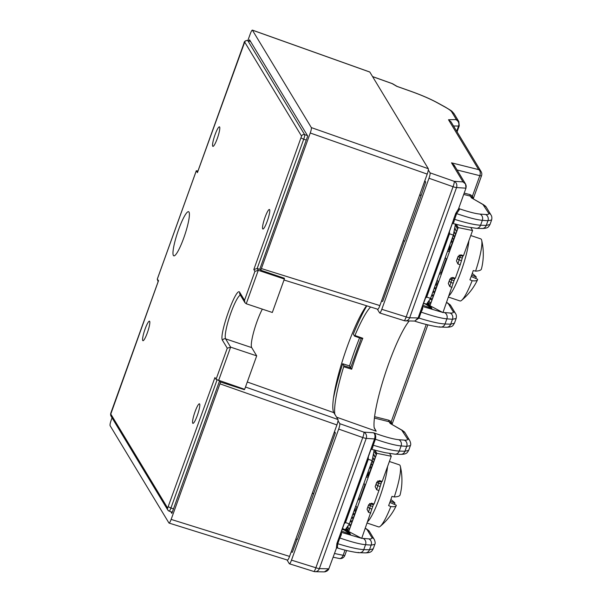 <?xml version="1.0" encoding="UTF-8"?>
<svg xmlns="http://www.w3.org/2000/svg" width="602" height="602" viewBox="0 0 602 602"><rect width="100%" height="100%" fill="white"/><g stroke="black" fill="none" stroke-linecap="round" stroke-linejoin="round"><path stroke-width="0.9" d="M219.911 381.028L220.528 382.044L219.948 383.828L171.141 519.413C170.125 522.077 169.403 523.288 168.981 523.048L110.076 425.629C109.857 424.809 110.219 423.003 111.167 420.226L112.04 417.803M366.513 305.778A59.169 9.677 -71.5 0 0 341.665 363.36A59.169 9.677 -71.5 0 0 333.839 412.663L337.993 419.534C338.226 420.339 337.857 422.137 336.902 424.937L289.57 556.414C288.554 559.085 287.831 560.296 287.41 560.056L168.981 523.048M284.016 279.998L377.71 309.225C378.131 309.488 378.854 308.277 379.87 305.59L427.209 174.106C428.165 171.314 428.526 169.516 428.3 168.71L369.794 72.007L252.358 30.1L311.347 127.601C311.573 128.407 311.211 130.205 310.256 132.997L260.786 270.23L284.437 278.259L284.189 278.749M170.855 511.73L171.856 513.393L219.557 380.908M247.851 40.582L250.289 33.817C251.305 31.123 252.027 29.912 252.449 30.175L369.884 72.082M244.435 389.238L244.329 389.667L220.528 382.044M243.976 389.08L244.329 389.667M260.786 270.23L259.921 268.801L307.72 136.022L249.567 39.83L249.138 41.019M249.567 39.83L250.274 41.26M262.344 309.142A23.275 3.808 -71.5 0 0 253.803 331.559A23.275 3.808 -71.5 0 0 251.704 347.602L256.7 355.865L244.66 389.306L216.043 379.38L227.27 348.197L222.537 340.378C218.406 335.698 236.631 285.092 239.784 292.467L244.517 300.293L254.932 271.367L253.826 269.538L257.174 268.477L303.709 139.228L306.26 140.078M283.753 278.034L284.362 279.035L272.322 312.476L246.241 303.754L244.916 302.648L244.517 300.293M265.015 217.382A10.302 1.686 108.5 0 1 269.418 209.481A10.302 1.686 108.5 0 1 267.739 219.79A10.302 1.686 108.5 0 1 262.878 229.023A10.302 1.686 108.5 0 1 265.015 217.382M195.048 411.715A10.302 1.686 108.5 0 1 199.45 403.822A10.302 1.686 108.5 0 1 197.78 414.123A10.302 1.686 108.5 0 1 192.911 423.356A10.302 1.686 108.5 0 1 195.048 411.715M215.042 134.728A10.302 1.686 108.5 0 1 219.437 126.834A10.302 1.686 108.5 0 1 217.766 137.136A10.302 1.686 108.5 0 1 212.905 146.369A10.302 1.686 108.5 0 1 215.042 134.728M256.7 355.865L230.619 347.136L227.27 348.197M284.362 279.035L258.281 270.313L254.932 271.367M260.373 269.553L257.174 268.477L258.281 270.313L246.241 303.754M145.074 329.061A10.302 1.686 108.5 0 1 149.477 321.167A10.302 1.686 108.5 0 1 147.806 331.469A10.302 1.686 108.5 0 1 142.937 340.702A10.302 1.686 108.5 0 1 145.074 329.061M178.628 229.535A23.275 3.808 108.5 0 1 188.576 211.701A23.275 3.808 108.5 0 1 184.799 234.976A23.275 3.808 108.5 0 1 173.805 255.835A23.275 3.808 108.5 0 1 178.628 229.535M158.123 281.676L157.272 279.132L158.529 280.652L110.798 414.056L167.649 508.08L214.937 377.552L216.043 379.38M197.448 172.533L196.297 170.742L197.96 171.013M158.529 280.652L158.296 281.284M449.513 231.349L449.491 233.802L426.713 297.079L425.479 298.125M426.713 297.079L430.565 298.366L426.517 304.168L424.922 303.634M430.565 298.366L453.351 235.096L455.458 223.959M453.351 235.096L449.491 233.802M368.311 456.903L368.289 459.303L345.51 522.574L344.299 523.589M345.51 522.574L349.363 523.86L345.315 529.67L342.455 528.714M349.363 523.86L372.141 460.59L374.211 449.829M372.141 460.59L368.289 459.303M377.356 309.165L379.644 312.95C380.065 313.19 380.788 311.979 381.803 309.308L428.985 178.252L453.058 186.718A4.846 0.888 -70.6 0 0 454.156 181.315A4.846 4.41 93.7 0 1 456.542 187.561L465.873 188.17C466.708 185.514 465.76 183.422 463.036 181.902L465.549 184.001L454.179 165.189L451.5 162.826L478.665 169.629L448.498 119.738L451.033 121.86L481.111 171.615A4.846 4.741 -31.2 0 0 478.665 169.629A4.846 3.191 -75.9 0 1 479.817 175.671L472.465 196.086L473.089 198.562M473.195 198.735L472.231 197.23L470.373 196.117A1.212 0.798 104.1 0 1 470.087 194.612L472.465 196.086A1.212 0.783 140 0 0 472.231 197.23M458.844 207.983L459.311 208.759C468.582 211.896 475.467 213.672 479.967 214.079L485.581 214.493C488.245 214.681 489.245 214.199 488.583 213.063L482.97 204.529A4.846 3.732 -59.9 0 1 483.692 204.823L471.396 197.817L470.373 196.117L463.713 194.454M391.97 424.357L391.007 422.852A1.212 0.783 140 0 1 391.24 421.709L391.864 424.184M391.007 422.852L389.14 421.746A1.212 0.798 104.1 0 1 388.854 420.234L391.24 421.709L426.246 324.47M287.056 559.995L289.336 563.773C289.765 564.021 290.48 562.81 291.496 560.138L338.685 429.083L362.758 437.541A4.846 0.655 -160.2 0 0 366.234 438.391L319.361 568.597A4.846 4.395 91.3 0 1 315.155 571.697L324.365 571.9L328.827 568.822L319.361 568.597A4.846 0.655 -160.2 0 1 315.877 567.754L362.758 437.541A4.846 0.888 -70.6 0 0 363.849 432.146A4.846 4.41 93.7 0 1 366.234 438.391L374.549 438.933C375.377 436.006 375.046 433.952 373.571 432.778C384.859 436.849 393.249 439.159 398.742 439.701L404.356 440.115C407.012 440.303 408.013 439.821 407.351 438.685L401.737 430.152A4.846 3.732 -59.9 0 1 402.467 430.445L390.164 423.439L389.14 421.746L374.421 418.059M344.848 555.39A4.846 4.846 0 0 1 339.287 558.498A4.846 3.176 -78.2 0 0 343.14 555.307A4.846 0.655 19.8 0 0 344.848 555.398L346.609 550.499M448.498 119.738L456.369 119.572L451.718 111.874C450.981 110.708 448.701 109.067 444.87 106.953L436.841 102.528C429.888 98.781 421.249 95.048 410.918 91.346L396.771 86.334L392.143 83.61A4.846 0.722 -70.4 0 0 392.068 83.535L372.6 76.589M428.323 169.952L430.076 172.857L454.156 181.315L463.036 181.902L451.5 162.826L455.21 166.897M424.831 180.705L425.659 182.075L421.122 195.552L404.694 241.161L403.25 240.649M404.424 241.063L382.684 301.444L381.51 301.03M366.799 305.869A70.743 11.566 -71.5 0 0 353.329 334.14L354.518 336.104L354.939 335.502A59.395 9.715 108.5 0 1 370.569 307.043M354.518 336.104L354.939 335.502L362.825 338.264L361.381 338.52L354.54 336.119M404.017 320.565A4.846 0.865 -72.6 0 0 404.123 320.648L379.644 312.95M428.985 178.252C429.933 175.475 430.295 173.677 430.076 172.857M465.549 184.001L465.986 188.102M397.109 86.41L392.903 83.926A4.846 3.8 120.5 0 0 392.143 83.61L372.638 76.65M397.207 86.44L410.827 91.271A4.846 0.805 -70.5 0 1 410.918 91.346M328.918 568.815L326.735 571.306M289.336 563.773L313.823 571.471A4.846 0.865 -72.6 0 0 315.877 567.754L291.496 560.138M338.023 420.775L339.776 423.68C339.995 424.5 339.626 426.299 338.685 429.083M334.84 414.319A59.395 9.715 108.5 0 1 343.689 366.738L343.855 365.715L342.666 363.751A70.743 11.566 -71.5 0 0 333.47 398.148M334.531 431.529L335.359 432.906L297.313 539.445L295.86 538.925M297.034 539.347L292.376 552.275L291.21 551.853M336.345 548.234A1.212 1.129 -136.3 0 1 336.495 548.031L328.827 568.815A4.846 4.395 -88.7 0 0 328.827 568.815L328.368 569.898L325.178 571.84M313.717 571.396A4.846 0.865 -72.6 0 0 313.823 571.471A4.846 4.846 0 0 0 315.155 571.697A4.846 4.395 91.3 0 1 313.928 571.471M409.225 320.949A60.132 9.835 -71.5 0 0 385.34 373.33A60.132 9.835 -71.5 0 0 374.143 427.533L376.16 431.198L336.571 417.178M343.689 366.738L351.673 369.229L349.529 365.926L342.666 363.751M359.567 337.888A70.615 11.551 -71.5 0 0 349.529 365.926M421.122 195.552L419.654 195.086M419.737 194.852L420.926 195.229M425.659 182.075L424.47 181.699M430.4 305.936L431.927 308.465L422.897 305.274M422.476 306.448L442.56 312.378M443.004 312.438L450.115 313.017C452.772 313.206 453.773 312.724 453.11 311.58L448.339 303.686L446.586 302.52M342.222 529.369L344.434 530.174C343.328 529.429 343.29 529.369 344.321 529.986C343.29 529.369 343.328 529.429 344.434 530.174L350.484 534.252L341.597 531.114M341.168 532.303L361.456 538.263M361.727 538.301L368.8 538.873C371.464 539.053 372.465 538.579 371.803 537.436L367.024 529.542L365.294 528.383M313.732 493.828L312.265 493.362M312.348 493.128L313.537 493.512M335.359 432.906L334.17 432.522M339.776 423.68L363.849 432.146L373.571 432.778C375.543 433.989 376.152 436.111 375.415 439.159L374.519 439.016L339.656 536.201L340.408 536.736L339.837 537.977C351.395 541.958 359.966 544.2 365.549 544.697L371.163 545.111L374.82 544.374C375.43 543.456 375.242 541.8 374.241 539.415L369.47 531.521L366.911 529.203A4.846 3.732 -59.9 0 0 366.189 528.902M381.803 309.308L406.177 316.93A4.846 0.655 19.8 0 0 409.661 317.773A4.846 4.395 91.3 0 1 405.462 320.866A4.846 4.395 91.3 0 1 404.235 320.648M414.846 321.077L418.104 317.961L409.661 317.773L456.542 187.561A4.846 0.655 19.8 0 1 453.058 186.718L406.177 316.93A4.846 0.865 -72.6 0 1 404.123 320.648A4.846 4.846 0 0 0 405.462 320.866L414.846 321.077M439.4 326.773A4.846 4.372 -88.2 0 0 440.799 327.074A4.846 4.372 -88.2 0 0 445.013 323.981C439.355 323.68 430.686 321.724 419 318.089L414.65 321.069M454.427 323.259L450.717 324.154L445.013 323.981L446.865 318.849L452.478 319.263L456.135 318.518L454.435 323.259M361.215 338.399L350.642 367.777M465.963 188.163L458.619 208.616A1.212 0.978 5.3 0 1 458.611 208.623L458.611 208.646A1.212 0.978 5.3 0 0 459.341 209.647L459.311 208.759A1.212 1.181 -31.2 0 1 458.732 208.307M418.977 318.157L418.104 317.961L420.279 311.911L453.238 220.701L420.964 310.354L421.716 310.88L421.152 312.122C432.71 316.103 441.281 318.345 446.865 318.849A4.846 4.387 94.2 0 0 444.502 312.604M453.682 219.128L455.752 213.394L458.28 209.263A1.212 0.798 -134.6 0 0 458.852 210.376L456.617 213.605L454.217 220.603A1.212 0.519 11.3 0 0 453.238 220.701L453.682 219.128L454.555 219.339C466.241 222.966 474.91 224.93 480.569 225.231L482.337 220.324L487.951 220.738L491.601 219.993L489.983 224.508L486.265 225.404L480.569 225.231A4.846 4.372 -88.2 0 1 476.348 228.324L466.121 226.766L452.162 223.327M455.752 213.394L456.617 213.605C468.175 217.585 476.746 219.828 482.337 220.324A4.846 4.387 94.2 0 0 479.967 214.079M459.341 209.647L458.852 210.376M454.217 220.603L453.825 222.288L452.915 223.139M422.386 306.696A1.212 1.181 -31.2 0 0 422.754 306.907L422.589 309.052L421.716 310.88M431.927 308.465L425.652 304.153C424.621 303.438 424.583 303.378 425.539 303.965L431.31 307.577L426.193 304.063M429.542 304.966L427.232 303.378M427.134 303.483L429.557 305.003M426.856 303.799L430.355 305.989L426.968 303.664M426.57 304.115L430.836 306.787L426.713 303.957M423.575 303.4L425.652 304.153C424.621 303.438 424.583 303.378 425.539 303.965M427.42 303.167L429.113 304.228M404.356 440.115A4.846 4.387 94.2 0 1 406.719 446.36L410.376 445.615C410.985 444.697 410.79 443.049 409.796 440.664L405.026 432.77A4.846 4.741 148.8 0 0 402.58 430.784M375.415 439.159L375.392 439.227C386.943 443.207 395.522 445.45 401.105 445.947L406.719 446.36L404.958 451.259L399.254 451.079C393.595 450.785 384.926 448.821 373.24 445.194L372.518 448.136L371.6 448.987M410.376 445.623L408.675 450.356L404.958 451.259A4.846 4.372 -88.2 0 1 400.736 454.352L395.04 454.179A4.846 4.372 -88.2 0 0 395.04 454.179L395.04 454.179A4.846 4.372 -88.2 0 0 399.254 451.079L401.105 445.947A4.846 4.387 94.2 0 0 398.742 439.701M341.078 532.544A1.212 1.181 -31.2 0 0 341.439 532.755L341.274 534.907L340.408 536.736M350.447 534.17L344.321 529.986M349.988 533.425L343.953 529.376C342.847 528.639 342.809 528.571 343.84 529.188L349.965 533.38M349.514 532.635L344.886 529.527M349.491 532.582L345.503 529.459M345.36 529.609L349.04 531.844M345.653 529.286L348.347 530.926M348.31 530.851L345.766 529.166M345.947 528.962L347.873 530.129M373.195 548.881L369.485 549.776A4.846 4.372 91.8 0 1 365.263 552.877L365.263 552.877C371.615 552.839 371.863 550.965 373.202 548.873L374.828 544.374M358.167 552.395A4.846 4.372 -88.2 0 0 359.567 552.696A4.846 4.372 -88.2 0 0 363.789 549.603C358.13 549.31 349.453 547.346 337.767 543.711L337.233 547.85M365.263 552.877L359.567 552.696C358.965 553.027 347.437 551.214 337.316 547.925L336.495 548.031A1.212 1.129 -136.3 0 1 337.617 547.745M337.602 547.158A1.212 0.993 -14.4 0 0 336.42 547.722L336.902 543.501L337.767 543.711L339.837 537.977L338.971 537.767L336.902 543.501M372.909 446.458A1.212 0.519 11.3 0 0 371.931 446.556L338.971 537.767M421.806 308.307A1.212 0.67 -167.8 0 0 422.589 309.052M453.825 222.288A1.212 0.911 29.5 0 0 452.681 222.559M371.366 448.415A1.212 0.911 -150.5 0 1 372.518 448.136M341.274 534.907A1.212 0.67 12.2 0 1 340.499 534.162M387.53 466.618A32.726 5.35 108.5 0 1 379.674 497.5A32.726 5.35 108.5 0 1 367.732 521.625M394.28 496.959A60.049 8.812 15.8 0 0 400.097 494.897A60.072 60.072 0 0 0 400.338 466.302A32.726 5.35 -71.5 0 1 394.28 496.959L391.955 496.364A32.726 5.35 108.5 0 1 388.621 505.627L390.826 506.545A32.726 5.35 -71.5 0 1 380.253 526.314A60.072 60.072 0 0 0 396.169 505.8A60.049 7.442 -156.2 0 1 390.826 506.545M400.338 466.302A32.726 5.35 -71.5 0 0 399.382 464.842L389.381 461.493M367.205 523.085L378.62 526.908A32.726 5.35 -71.5 0 0 380.253 526.314M389.825 502.444L396.244 505.168A60.049 7.442 -156.2 0 1 396.169 505.8M390.871 499.54A60.049 7.442 -156.2 0 1 394.972 503.069A60.049 57.852 -40.7 0 1 394.348 504.363M390.292 501.18L394.972 503.069M374.858 450.025L376.86 453.336L348.708 531.521L361.697 538.384L373.639 503.949M370.787 513.137L368.507 512.317L367.039 509.239L368.657 504.732L371.758 503.28L374.038 504.092L378.921 490.54L376.641 489.719L375.174 486.642L376.792 482.134L379.892 480.682L382.172 481.502L391.27 456.248L389.652 453.577M378.921 490.54L381.773 481.352M368.258 475.61L376.86 453.336L391.27 456.248M364.932 484.768L360.079 498.215M371.833 509.089L369.553 508.276A2.423 2.37 14.5 0 1 368.003 506.56M374.158 460.688L374.564 459.552L374.181 460.688M373.097 463.442L373.503 462.313L373.12 463.442M372.036 466.196L372.442 465.068L372.059 466.196M370.975 468.95L371.381 467.822L370.975 468.95M369.906 471.705L370.313 470.576L369.937 471.705M368.845 474.459L369.252 473.33L368.868 474.466M356.098 510.082L356.504 508.953L356.121 510.082M354.856 513.724L355.263 512.595L354.879 513.724M353.615 517.366L354.021 516.238L353.645 517.366M352.381 521.008L352.787 519.88L352.381 521.008M351.139 524.651L351.545 523.514L351.139 524.651M371.855 467.084L372.262 465.948L371.878 467.084M370.794 469.838L371.201 468.71L370.817 469.838M369.733 472.593L370.14 471.464L369.733 472.593M368.672 475.347L369.079 474.218L368.672 475.347M364.421 486.363L364.827 485.235L364.421 486.363M362.118 492.76L362.524 491.631L362.141 492.767M360.876 496.402L361.283 495.273L360.899 496.409M355.917 510.97L356.324 509.841L355.917 510.97M354.683 514.612L355.09 513.483L354.683 514.612M353.442 518.254L353.848 517.118L353.442 518.254M369.553 473.481L369.959 472.344L369.575 473.481M364.24 487.251L364.646 486.123L364.27 487.259M363.179 490.005L363.585 488.877L363.202 490.013M361.937 493.648L362.351 492.519L361.937 493.648M360.703 497.29L361.11 496.161L360.703 497.29M355.744 511.858L356.151 510.722L355.767 511.858M364.067 488.139L364.473 487.01L364.09 488.139M363.006 490.893L363.412 489.765L363.029 490.893M361.764 494.535L362.171 493.407L361.787 494.535M360.523 498.178L360.929 497.049L360.545 498.178M363.886 489.027L364.293 487.898L363.909 489.027M362.825 491.781L363.232 490.653L362.848 491.781M361.584 495.423L361.99 494.295L361.614 495.423M362.652 492.669L363.059 491.533L362.652 492.669M356.888 507.501L348.708 531.521L346.617 528.052M358.438 498.659L360.297 498.155L360.244 499.479L357.979 499.923M366.573 476.062L368.432 475.557L368.386 476.882L366.114 477.326M357.189 507.975L355.842 505.868M365.324 485.378L363.977 483.271M368.123 471.757L367.777 475.738M379.967 486.491L377.687 485.679A2.423 2.37 14.5 0 1 376.137 483.963M368.168 473.006L368.409 471.84L368.349 473.006M370.268 467.581L370.508 466.407L370.448 467.573M371.314 464.864L371.554 463.69L371.494 464.857M372.367 462.148L372.6 460.974L372.548 462.14M373.413 459.431L373.654 458.257L373.594 459.424M374.467 456.715L374.7 455.541L374.64 456.707M375.513 453.998L375.753 452.824L375.693 453.991M372.653 458.22L372.894 457.046L372.834 458.212M373.707 455.503L373.94 454.329L373.88 455.496M374.753 452.787L374.986 451.613L374.933 452.779M374.068 451.191L374 451.598M370.689 464.631L369.906 468.288L369.515 467.889M349.521 525.478L350.093 524.41L349.747 525.531M350.763 521.836L351.335 520.768L350.981 521.889M352.004 518.194L352.569 517.133L352.223 518.247M353.246 514.552L353.81 513.491L353.464 514.605M354.48 510.91L355.052 509.849L354.706 510.963M348.287 529.113L348.851 528.052L348.505 529.173M347.55 527.834L348.114 526.773L347.768 527.894M355.022 508.141L355.361 508.69L353.6 512.099M355.361 508.69L354.826 508.698M468.875 240.755A32.726 5.35 108.5 0 1 460.966 271.683A32.726 5.35 108.5 0 1 449.047 295.687M475.58 271.148A60.049 9.113 15.9 0 0 481.434 268.974A60.072 60.072 0 0 0 481.69 240.326A32.726 5.35 -71.5 0 1 475.58 271.148L473.262 270.554A32.726 5.35 108.5 0 1 469.914 279.81L472.126 280.72A32.726 5.35 -71.5 0 1 461.614 300.345A60.072 60.072 0 0 0 477.499 279.885A60.049 7.743 -156.2 0 1 472.126 280.72M481.69 240.326A32.726 5.35 -71.5 0 0 480.742 238.866L470.764 235.532M448.535 297.11L459.973 300.94A32.726 5.35 -71.5 0 0 461.614 300.345M471.178 276.499L477.589 279.223A60.049 7.743 -156.2 0 1 477.499 279.885M472.261 273.474A60.049 7.743 -156.2 0 1 476.332 277.07A60.049 57.807 -39.8 0 1 475.678 278.41M471.652 275.174L476.332 277.07M456.173 224.17L458.167 227.601L429.971 305.711L442.952 312.588L454.909 278.184M452.057 287.357L449.777 286.544L448.309 283.459L449.935 278.959L453.035 277.514L455.315 278.327L460.206 264.782L457.919 263.969L456.459 260.884L458.084 256.384L461.185 254.939L463.465 255.752L472.57 230.528L470.945 227.722M460.206 264.782L463.058 255.609M449.581 249.755L458.167 227.601L472.57 230.528M446.217 258.995L441.386 272.345M453.133 283.218L450.853 282.406A2.423 2.37 14.6 0 1 449.31 280.698M455.466 234.93L455.872 233.802L455.488 234.938M454.405 237.67L454.811 236.541L454.427 237.67M453.351 240.409L453.757 239.28L453.374 240.409M452.29 243.14L452.696 242.012L452.313 243.148M451.229 245.879L451.635 244.751L451.229 245.879M450.176 248.611L450.582 247.482L450.176 248.611M437.398 284.219L437.804 283.09L437.421 284.219M436.149 287.869L436.555 286.74L436.172 287.876M434.9 291.526L435.306 290.397L434.9 291.526M433.651 295.183L434.057 294.054L433.651 295.183M432.409 298.833L432.815 297.704L432.432 298.84M453.156 241.327L453.569 240.198L453.186 241.327M452.102 244.058L452.508 242.93L452.125 244.066M451.041 246.797L451.447 245.669L451.041 246.797M449.98 249.529L450.394 248.4L449.98 249.529M445.751 260.478L446.157 259.349L445.773 260.478M443.441 266.867L443.855 265.738L443.471 266.867M442.199 270.516L442.605 269.387L442.199 270.516M437.21 285.137L437.616 284.009L437.233 285.137M435.961 288.787L436.367 287.658L435.983 288.794M434.712 292.444L435.118 291.315L434.712 292.444M450.853 247.715L451.259 246.587L450.853 247.715M445.563 261.396L445.969 260.267L445.585 261.396M444.502 264.127L444.908 262.999L444.524 264.135M443.253 267.785L443.659 266.656L443.253 267.785M442.003 271.434L442.417 270.306L442.003 271.434M437.014 286.055L437.428 284.927L437.044 286.055M445.375 262.314L445.781 261.185L445.397 262.314M444.314 265.046L444.72 263.917L444.336 265.053M443.064 268.703L443.471 267.574L443.064 268.703M441.815 272.352L442.229 271.224L441.815 272.352M445.187 263.232L445.593 262.103L445.209 263.232M444.125 265.964L444.532 264.835L444.148 265.971M442.876 269.621L443.283 268.492L442.876 269.621M443.937 266.882L444.344 265.753L443.96 266.889M438.158 281.713L429.971 305.711L427.992 302.302M439.784 272.781L441.612 272.285L441.529 273.699L439.294 274.136M447.903 250.214L449.762 249.71L449.671 251.124L447.421 251.561M438.459 282.188L437.142 280.111M446.609 259.612L445.277 257.513M449.476 245.857L449.115 249.883M461.282 260.643L459.002 259.831A2.423 2.37 14.6 0 1 457.452 258.123M449.513 247.098L449.754 245.932L449.694 247.098M451.605 241.711L451.846 240.537L451.786 241.703M452.651 239.009L452.892 237.843L452.832 239.009M453.697 236.315L453.938 235.141L453.878 236.308M454.743 233.621L454.977 232.447L454.924 233.614M455.789 230.927L456.023 229.753L455.962 230.92M456.835 228.226L457.068 227.052L457.008 228.218M453.991 232.38L454.232 231.206L454.171 232.372M455.037 229.678L455.278 228.504L455.217 229.671M456.083 226.984L456.324 225.81L456.263 226.977M455.33 225.742L455.571 224.569L455.511 225.735M452.034 238.746L451.252 242.41L450.853 242.012M430.806 299.615L431.371 298.554L431.024 299.668M432.055 295.958L432.62 294.897L432.274 296.018M433.297 292.309L433.869 291.248L433.523 292.361M434.546 288.651L435.118 287.59L434.772 288.704M435.795 284.994L436.367 283.933L436.021 285.055M429.557 303.265L430.129 302.204L429.783 303.325M428.835 301.956L429.399 300.895L429.053 302.016M436.375 282.248L436.676 282.774L435.058 285.905M436.676 282.774L436.179 282.782M289.57 556.414L171.141 519.413M336.902 424.937L219.948 383.828M245.481 387.018L337.993 419.534M333.839 412.663L247.287 382.007M427.209 174.106L310.256 132.997M261.441 268.582L379.87 305.59M311.347 127.601L428.3 168.71M251.704 347.602L225.622 338.873L230.619 347.136L218.579 380.584M222.537 340.378A2.423 2.37 148.8 0 1 225.622 338.873A23.275 3.808 108.5 0 1 229.919 315.689A23.275 3.808 108.5 0 1 240.364 295.115M250.598 41.546L247.783 40.605L304.635 134.637L307.449 135.578M173.489 508.863L170.938 508.005L217.029 379.982M253.826 269.538L301.557 136.135L244.705 42.11L197.418 172.639M196.312 170.81L157.423 278.824M244.916 302.648L239.98 294.483A2.423 2.37 -31.2 0 1 239.784 292.467M301.557 136.135A2.423 2.37 -31.2 0 1 304.635 134.637A4.124 0.677 108.5 0 1 303.709 139.228L301.173 138.024M247.603 40.552A4.124 0.677 108.5 0 1 247.708 40.537A4.124 0.677 108.5 0 1 247.783 40.605A2.423 2.37 148.8 0 0 244.705 42.11M243.953 43.382L243.938 43.321C244.088 41.41 245.345 40.484 247.708 40.537L250.567 41.493M110.798 414.056A2.423 2.37 148.8 0 0 110.986 416.065L167.838 510.097A2.423 2.37 -31.2 0 1 167.649 508.08M169.102 511.098A2.423 2.37 -31.2 0 1 167.838 510.097L169.177 511.166A4.124 0.677 108.5 0 0 170.938 508.005L168.402 506.809M481.495 175.641A4.846 0.655 -160.2 0 1 481.525 175.761A4.846 0.655 -160.2 0 1 479.817 175.671L457.068 169.975M345.014 550.1L343.14 555.307L334.456 553.479M464.187 193.137L470.087 194.612M374.594 416.659L388.854 420.234M444.87 106.953A4.846 3.499 -61.2 0 1 445.503 107.194L437.466 102.776A4.846 3.499 118.8 0 0 436.841 102.528M451.718 111.874A4.846 4.741 -31.2 0 1 454.156 113.853L454.156 113.853C450.928 110.219 453.201 111.949 445.503 107.194M456.369 119.572A4.846 4.741 -31.2 0 1 458.814 121.551L454.156 113.853M456.053 119.798A4.846 4.523 90.5 0 1 458.558 126.044L459.198 125.577M453.532 125.999L458.558 126.044L456.692 131.228M351.673 369.229A59.545 9.737 108.5 0 1 362.825 338.264M354.563 336.119L361.305 338.482M465.993 188.133L465.564 184.024M482.97 204.529L471.396 197.817M401.737 430.152L390.164 423.439M374.226 427.992L376.16 431.198M343.855 365.715L350.733 367.86M414.409 321.001C425.245 324.847 440.243 327.563 440.799 327.074L446.496 327.255A4.846 4.372 -88.2 0 0 450.717 324.154L452.478 319.263A4.846 4.387 94.2 0 0 450.115 313.017M418.134 317.879L419 318.089L421.152 312.122L420.279 311.911M488.583 213.063A4.846 4.741 -31.2 0 1 491.029 215.042L486.25 207.148A4.846 4.741 148.8 0 0 483.812 205.162M491.029 215.042L491.029 215.042C491.887 216.261 492.075 217.916 491.608 219.993M485.581 214.493A4.846 4.387 94.2 0 1 487.951 220.738L486.265 225.404A4.846 4.372 -88.2 0 1 482.051 228.497L482.051 228.497C488.869 228.339 488.455 226.593 489.983 224.501M447.497 303.047A4.846 3.732 -59.9 0 1 448.227 303.348L450.778 305.673A4.846 4.741 -31.2 0 0 448.339 303.686M453.11 311.58A4.846 4.741 -31.2 0 1 455.556 313.567L450.778 305.673M407.351 438.685A4.846 4.741 -31.2 0 1 409.796 440.664M371.253 448.693L340.559 533.951M367.024 529.542A4.846 4.741 -31.2 0 1 369.47 531.521M371.803 537.436A4.846 4.741 -31.2 0 1 374.241 539.415M368.8 538.873A4.846 4.387 94.2 0 1 371.163 545.111L369.485 549.776L363.789 549.603L365.549 544.697A4.846 4.387 94.2 0 0 363.187 538.459M343.953 529.376L342.418 528.819M372.375 444.983L373.24 445.194L375.392 439.227L374.519 439.016M373.338 504.769L371.058 503.957L371.344 503.174M372.706 506.53L370.426 505.718L371.058 503.957L369.628 503.52M368.507 512.317L370.426 505.718L368.492 505.183M381.472 482.172L379.192 481.359L379.478 480.577M380.84 483.94L378.56 483.12L379.192 481.359L377.763 480.923M376.641 489.719L378.56 483.12L376.634 482.586M454.653 278.899L452.365 278.079L452.614 277.402M454.013 280.66L451.733 279.84L452.365 278.079L451.033 277.672M449.777 286.544L451.733 279.84L449.807 279.313M462.803 256.324L460.515 255.504L460.763 254.827M462.163 258.085L459.883 257.265L460.515 255.504L459.183 255.097M457.919 263.969L459.883 257.265L457.956 256.738M197.403 172.571L243.938 43.321M196.297 170.742L157.272 279.132M110.986 416.065C110.437 415.049 110.497 413.724 111.167 412.099L158.379 280.961M172.285 512.204L169.177 511.166M473.24 198.765L481.525 175.761A4.846 4.846 0 0 0 481.111 171.615M392.015 424.387L427.841 324.877M457.076 131.868L459.251 125.826L458.814 121.551M437.466 102.776C430.242 98.871 421.362 95.033 410.827 91.271M339.287 558.498L333.117 557.204M392.903 83.926A4.846 4.846 0 0 0 392.06 83.535M446.496 327.255C453.321 327.089 452.907 325.343 454.427 323.251M421.709 308.6L452.734 222.409M486.25 207.148L483.692 204.823M476.348 228.324L482.051 228.497M446.616 302.415L448.227 303.348M455.556 313.567C456.414 314.786 456.609 316.434 456.135 318.511M405.026 432.77L402.467 430.445M395.04 454.179L384.806 452.621L370.847 449.182M408.668 450.349C407.336 452.441 407.087 454.322 400.736 454.352M365.331 528.285L366.911 529.203M343.569 529.557L342.32 529.098M366.723 475.64L367.355 475.851M439.881 272.488L440.318 272.631M448.099 249.679L448.896 249.943"/></g></svg>
